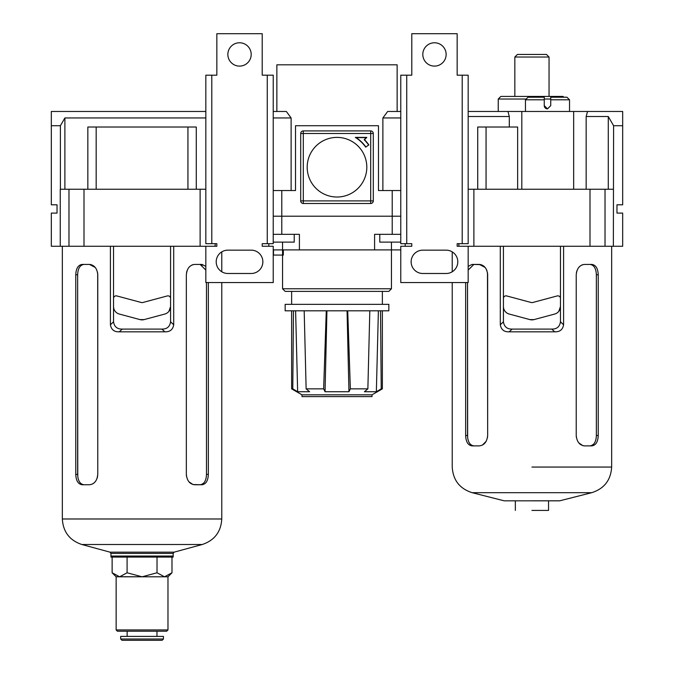 <?xml version="1.0" encoding="UTF-8"?>
<svg xmlns="http://www.w3.org/2000/svg" width="674" height="674" viewBox="0 0 674 674"><rect width="100%" height="100%" fill="white"/><g stroke="black" fill="none" stroke-linecap="round" stroke-linejoin="round"><path stroke-width="1.01" d="M371.997 394.829L302.003 394.829L302.003 396.624L371.997 396.624L371.997 394.829L382.369 388.847L382.369 310.815M326.941 310.815L325.053 391.737L348.947 391.737L350.354 388.847L367.869 388.847L364.407 391.737L376.353 391.737L381.223 388.847L382.369 388.847M337 310.815L388.847 310.815L388.847 304.336L285.153 304.336L285.153 310.815L337 310.815M391.442 288.784L388.847 291.379L285.153 291.379L282.558 288.784L391.442 288.784L391.442 249.902L400.769 249.902M294.226 234.341L294.226 242.118L273.231 242.118M400.769 242.118L379.774 242.118L379.774 234.341M397.138 111.471L397.138 64.805L276.862 64.805L276.862 111.471M400.769 111.471L387.668 111.471L382.883 117.95L382.883 190.531M391.442 242.118L391.442 249.902L273.231 249.902M302.003 394.829L291.631 388.847L292.777 388.847L297.647 391.737L309.593 391.737L306.131 388.847L323.646 388.847L325.053 391.737M293.468 310.815L292.777 388.847M381.223 388.847L380.532 310.815M369.815 310.815L367.869 388.847M350.354 388.847L347.725 310.815M282.558 288.784L282.558 255.084L283.324 255.084L283.324 249.902M299.408 249.902L299.408 234.341L273.231 234.341M374.592 249.902L374.592 234.341L400.769 234.341M400.769 216.202L273.231 216.202M273.231 190.531L281.791 190.531L281.791 234.341M392.209 234.341L392.209 190.531L378.476 190.531L378.476 125.726L295.524 125.726L295.524 190.531L281.791 190.531M392.209 190.531L400.769 190.531M291.117 190.531L291.117 117.95L286.332 111.471L273.231 111.471M382.883 117.95L400.769 117.95M273.231 117.95L291.117 117.95M405.175 246.271L405.175 243.676M268.825 243.676L268.825 246.271M282.558 242.118L282.558 255.084L273.492 255.084L273.492 249.902M326.275 310.815L323.646 388.847M306.131 388.847L304.185 310.815M347.059 310.815L348.947 391.737M378.392 310.815L376.353 391.737M295.608 310.815L297.647 391.737M251.191 250.155A11.669 11.669 0 0 1 262.86 261.824A11.669 11.669 0 0 1 251.191 273.492A11.669 11.669 0 0 0 262.86 261.824A11.669 11.669 0 0 0 251.191 250.155L227.863 250.155A11.669 11.669 0 0 0 221.771 251.874L221.771 271.774A11.669 11.669 0 0 0 227.863 273.492L251.191 273.492M262.211 243.676L262.211 246.271L262.211 243.676L267.266 243.676L267.266 75.176L273.231 75.176L273.231 243.676L267.266 243.676M227.863 250.155A11.669 11.669 0 0 0 216.202 261.824A11.669 11.669 0 0 0 227.863 273.492M251.191 54.442A11.669 11.669 0 0 1 239.531 66.103A11.669 11.669 0 0 1 227.863 54.442A11.669 11.669 0 0 1 239.531 42.774A11.669 11.669 0 0 1 251.191 54.442M211.788 75.176L211.788 243.676L205.831 243.676L205.831 75.176L216.843 75.176L216.843 33.7L262.211 33.7L262.211 75.176L267.266 75.176M211.788 243.676L216.843 243.676L216.843 246.271L205.831 246.271L205.831 282.558L273.231 282.558L273.231 246.271L262.211 246.271M205.831 111.471L51.325 111.471L51.325 204.795L57.029 204.795L57.029 213.085L51.325 213.085L51.325 246.271L60.256 246.271L60.256 189.242L83.997 189.242L83.997 246.271L60.256 246.271M60.399 189.242L60.399 125.726L51.325 125.726M60.399 125.726L64.889 117.95L205.831 117.95M216.843 246.271L215.141 246.271L215.141 243.676M205.831 246.271L83.997 246.271M64.889 189.242L64.889 117.95M187.945 189.242L187.945 127.024L196.277 127.024L196.277 189.242M187.945 127.024L87.839 127.024L87.839 189.242M200.119 246.271L200.119 189.242L83.997 189.242M200.119 189.242L205.831 189.242M96.171 127.024L96.171 189.242M446.137 250.155A11.669 11.669 0 0 1 452.229 251.874L452.229 271.774A11.669 11.669 0 0 1 446.137 273.492A11.669 11.669 0 0 0 457.798 261.824A11.669 11.669 0 0 0 446.137 250.155L422.809 250.155A11.669 11.669 0 0 0 411.14 261.824A11.669 11.669 0 0 0 422.809 273.492L446.137 273.492M411.789 246.271L411.789 243.676L411.789 246.271L400.769 246.271L400.769 282.558L468.169 282.558L468.169 246.271L457.157 246.271L457.157 243.676L462.212 243.676L462.212 75.176L468.169 75.176L468.169 243.676L462.212 243.676M422.809 250.155A11.669 11.669 0 0 0 411.14 261.824A11.669 11.669 0 0 0 422.809 273.492M446.137 54.442A11.669 11.669 0 0 1 434.469 66.103A11.669 11.669 0 0 1 422.809 54.442A11.669 11.669 0 0 1 434.469 42.774A11.669 11.669 0 0 1 446.137 54.442M406.734 75.176L406.734 243.676L400.769 243.676L400.769 75.176L411.789 75.176L411.789 33.7L457.157 33.7L457.157 75.176L462.212 75.176M406.734 243.676L411.789 243.676M514.835 57.029L517.421 54.442L546.462 54.442L549.049 57.029L514.835 57.029L514.835 96.433M526.242 99.027L498.238 99.027L500.833 96.433L563.051 96.433L563.826 97.208M550.734 99.027L544.255 99.027M550.734 99.803L550.734 97.208L566.935 97.208L569.53 99.803L550.734 99.803L550.734 105.633L547.499 108.876L544.255 105.633L544.255 99.803L525.459 99.803L525.459 111.471M509.308 127.024L509.308 116.526L507.952 111.471L622.675 111.471L622.675 204.795L616.971 204.795L616.971 213.085L622.675 213.085L622.675 246.271L468.169 246.271M525.459 99.803L528.054 97.208L544.255 97.208L544.255 99.803M544.255 105.633A3.244 3.244 0 0 0 547.499 108.876M507.952 111.471L468.169 111.471M468.169 116.526L509.308 116.526M517.64 189.242L517.64 127.024L477.723 127.024L477.723 189.242M613.357 246.271L613.601 125.726L608.285 116.526L608.285 189.242M587.517 111.471L586.161 116.526L608.285 116.526M586.161 116.526L586.161 189.242M622.675 125.726L613.601 125.726M458.859 243.676L458.859 246.271L457.157 246.271M613.357 189.242L605.025 189.242L605.025 246.271M468.169 189.242L473.881 189.242L473.881 246.271M590.003 246.271L590.003 189.242L473.881 189.242M590.003 189.242L605.025 189.242M486.055 127.024L486.055 189.242M573.658 111.471L573.658 189.242M521.811 111.471L521.811 189.242M206.354 476.451L206.025 478.346L206.354 476.451M205.46 480.183L204.719 481.725L205.46 480.183M203.759 483.039L201.45 484.564L203.759 483.039M201.467 264.621L202.647 265.185L201.467 264.621M97.604 272.751L97.772 274.781C97.149 268.479 94.385 265.025 89.482 264.419L82.144 264.419C78.15 265.017 76.027 268.471 75.774 274.781L75.774 474.395C76.019 480.697 78.142 484.151 82.144 484.758L89.482 484.758C94.377 484.159 97.14 480.697 97.772 474.395L97.772 274.781C97.14 268.479 94.377 265.025 89.482 264.419L82.144 264.419C78.15 265.017 76.027 268.471 75.774 274.781L77.645 274.781C77.889 268.479 79.995 265.017 83.98 264.419C80.004 265.008 77.889 268.471 77.645 274.781C77.889 268.479 79.995 265.017 83.98 264.419C80.004 265.008 77.889 268.471 77.645 274.781L77.645 474.395C77.881 480.697 79.995 484.151 83.98 484.758C80.004 484.168 77.889 480.705 77.645 474.395C77.881 480.697 79.995 484.151 83.98 484.758L82.666 484.564M110.41 324.801L113.544 321.784C114.285 326.755 117.2 329.19 122.306 329.089L161.819 329.089C166.908 329.198 169.823 326.764 170.573 321.784L173.707 324.801C172.839 329.679 169.89 332.012 164.869 331.819L119.247 331.819C114.235 332.021 111.286 329.679 110.41 324.801L110.41 246.271M122.306 329.089L119.247 331.819M142.062 556.05L173.167 556.05L173.167 553.413L110.949 553.413L173.167 553.413L174.119 552.158L202.267 544.508L81.849 544.508L202.267 544.508C214.5 540.38 220.996 531.87 221.771 518.988L221.771 282.558L221.771 518.988C220.996 531.87 214.5 540.38 202.267 544.508L174.119 552.158L173.167 553.413L173.167 556.05L110.949 556.05L142.062 556.05M192.916 484.513L188.872 481.725L190.093 482.963M186.42 475.768L186.344 474.395C186.976 480.705 189.739 484.159 194.643 484.758L201.973 484.758C205.974 484.159 208.089 480.697 208.342 474.395L208.342 282.558L208.342 474.395L206.471 474.395L206.471 282.558L206.471 474.395C206.227 480.697 204.121 484.159 200.136 484.758C204.112 484.168 206.227 480.705 206.471 474.395L208.342 474.395C208.089 480.705 205.966 484.168 201.973 484.758L193.093 484.564M187.018 270.796L186.513 272.751L187.01 270.805M191.576 265.202L193.093 264.612M186.344 474.395L186.344 274.781C186.976 268.479 189.739 265.017 194.643 264.419L201.973 264.419L205.831 266.39L201.973 264.419L194.643 264.419C189.748 265.017 186.976 268.471 186.344 274.781L186.344 474.395C186.976 480.697 189.739 484.159 194.643 484.758M173.707 324.801L173.707 246.271M144.067 319.611L140.049 319.611A7.776 7.776 0 0 0 144.067 319.611L164.81 314.05A7.776 7.776 0 0 0 170.573 306.544L170.573 246.271M118.127 313.629L117.032 313.031M113.544 321.784L113.544 306.544A7.776 7.776 0 0 0 119.306 314.05L140.049 319.611M170.573 298.447A2.595 2.595 0 0 0 167.312 295.937L142.728 302.525A2.595 2.595 0 0 1 141.388 302.525L116.804 295.937A2.595 2.595 0 0 0 113.544 298.447L113.544 306.544M170.573 321.784L170.573 306.544L168.93 311.321M97.604 476.425L97.098 478.38L97.772 474.395L97.688 273.324M95.228 481.741L93.964 483.014M95.236 267.443L89.482 264.419L91.015 264.612M92.54 265.211L95.287 267.511M164.869 331.819L161.819 329.089M113.544 246.271L113.544 298.447M205.831 270.08L200.136 264.419L205.831 270.08M166.689 631.226L117.428 631.226L166.689 631.226L167.978 629.929L167.978 576.792L171.988 572.782L171.988 557.086L171.988 572.782L164.507 576.792L167.978 576.792L171.988 572.782L164.507 576.792L167.978 576.792L167.978 629.929L166.689 631.226M162.148 640.3L121.969 640.3L162.148 640.3L163.445 639.003L163.445 636.408L142.062 636.408L163.445 636.408L163.445 639.003L162.148 640.3M142.062 557.086L173.167 557.086L173.167 556.05L173.167 557.086L110.949 557.086L142.062 557.086M142.062 576.792L164.507 576.792L157.025 572.782L157.025 557.086L157.025 572.782L164.507 576.792L142.062 576.792L157.025 572.782L142.062 576.792L118.573 576.708L119.61 576.792L127.091 572.782L142.062 576.792L119.61 576.792L127.091 572.782L127.091 557.086L127.091 572.782L142.062 576.792M116.139 576.792L119.61 576.792L112.128 572.782L112.128 557.086L112.128 572.782L119.61 576.792L116.139 576.792L112.128 572.782L116.139 576.792L116.139 629.929L167.978 629.929L116.139 629.929L117.428 631.226L116.139 629.929L116.139 576.792M120.671 636.408L142.062 636.408L120.671 636.408L120.671 639.003L163.445 639.003L120.671 639.003L121.969 640.3L120.671 639.003L120.671 636.408M97.772 474.395C97.14 480.705 94.377 484.168 89.482 484.758L82.144 484.758C78.142 484.151 76.019 480.697 75.774 474.395L75.774 274.781L77.645 274.781L77.763 476.4M93.947 483.031L92.523 483.983M186.513 476.425L186.344 474.53M188.821 267.511L190.152 266.163M81.436 483.974L80.375 483.047M80.214 482.87L79.49 481.876M78.647 480.158L78.1 478.397M596.237 437.569L595.909 439.456L596.237 437.569M595.344 441.293L594.603 442.843L595.344 441.293M593.642 444.158L591.334 445.674L593.642 444.158M591.351 264.621L592.53 265.185L591.351 264.621M468.169 270.08L473.864 264.419L468.169 270.08M467.638 437.519L467.529 282.558L467.529 435.505C467.764 441.807 469.879 445.27 473.864 445.876C469.888 445.278 467.773 441.824 467.529 435.505C467.764 441.807 469.879 445.27 473.864 445.876L472.55 445.674M500.293 324.801L503.427 321.784C504.169 326.755 507.084 329.19 512.181 329.089L551.694 329.089C556.791 329.198 559.706 326.764 560.456 321.784L563.59 324.801C562.723 329.679 559.774 332.012 554.753 331.819L509.131 331.819C504.118 332.021 501.17 329.679 500.293 324.801L500.293 246.271M512.181 329.089L509.131 331.819M559.647 500.833L504.236 500.833L559.647 500.833L591.747 492.686L472.137 492.686L591.747 492.686C604.207 488.675 610.846 480.132 611.655 467.065L611.655 246.271L611.655 467.065C610.846 480.132 604.207 488.675 591.747 492.686L559.647 500.833M531.938 510.429L548.535 510.429L548.535 500.833L548.535 510.429L531.938 510.429M582.791 445.624L578.755 442.843L579.977 444.082M576.304 436.878L576.228 435.505C576.86 441.815 579.623 445.278 584.518 445.876L591.856 445.876C595.85 445.27 597.973 441.815 598.226 435.505L598.226 274.781C597.973 268.479 595.85 265.025 591.856 264.419L584.518 264.419C579.623 265.017 576.86 268.471 576.228 274.781L576.228 435.505C576.86 441.815 579.623 445.27 584.518 445.876L582.976 445.674M576.902 270.796L576.396 272.751L576.893 270.805M578.705 267.519L580.036 266.163M581.46 265.202L582.976 264.612M563.59 324.801L563.59 246.271M533.951 319.611L529.933 319.611A7.776 7.776 0 0 0 533.951 319.611L554.694 314.05A7.776 7.776 0 0 0 560.456 306.544L560.456 246.271M508.011 313.629L506.915 313.031M503.427 321.784L503.427 306.544A7.776 7.776 0 0 0 509.19 314.05L529.933 319.611M560.456 298.447A2.595 2.595 0 0 0 557.196 295.937L532.612 302.525A2.595 2.595 0 0 1 531.272 302.525L506.688 295.937A2.595 2.595 0 0 0 503.427 298.447L503.427 306.544M560.456 321.784L560.456 306.544L558.813 311.321M487.487 272.751L487.656 435.505C487.024 441.824 484.252 445.278 479.357 445.876L472.027 445.876C468.026 445.27 465.903 441.807 465.658 435.505L465.658 282.558L465.658 435.505C465.903 441.807 468.026 445.27 472.027 445.876L479.357 445.876C484.261 445.27 487.024 441.815 487.656 435.505L487.656 274.781C487.024 268.479 484.261 265.025 479.357 264.419L472.027 264.419L468.169 266.39L472.027 264.419L480.899 264.612M487.487 437.544L487.656 435.505M486.181 441.276L482.407 445.093M482.424 265.211L485.17 267.511M486.198 269.036L486.99 270.805L486.181 269.019M554.753 331.819L551.694 329.089M503.427 246.271L503.427 298.447M584.518 445.876L591.856 445.876C595.85 445.278 597.973 441.824 598.226 435.505L598.226 274.781L596.355 274.781C596.111 268.479 594.005 265.017 590.02 264.419C594.005 265.017 596.111 268.479 596.355 274.781L596.355 435.505L596.355 274.781L598.226 274.781C597.973 268.479 595.85 265.025 591.856 264.419L584.518 264.419C579.623 265.017 576.86 268.479 576.228 274.781L576.228 435.505M590.02 445.876C594.005 445.27 596.111 441.815 596.355 435.505C596.111 441.824 593.996 445.278 590.02 445.876M487.572 273.324L487.656 274.781C487.032 268.479 484.269 265.025 479.357 264.419L485.12 267.443M486.181 441.285L485.111 442.86M576.396 437.536L576.228 435.64M471.32 445.084L470.258 444.166M470.098 443.989L469.374 442.995M468.531 441.276L467.983 439.507M366.808 167.203A29.808 29.808 0 0 0 337 137.395A29.808 29.808 0 0 0 307.192 167.203A29.808 29.808 0 0 0 337 197.019A29.808 29.808 0 0 0 366.808 167.203M365.67 147.134L368.855 144.902A38.881 38.881 0 0 0 364.499 139.712L366.808 137.395L355.333 137.395A34.997 34.997 0 0 1 365.67 147.134L368.855 144.902M373.295 133.503L373.295 200.903A2.595 2.595 0 0 1 370.7 203.497L303.3 203.497L303.3 200.903L370.7 200.903L370.7 133.503L303.3 133.503L303.3 200.903L300.705 200.903L300.705 133.503L303.3 133.503L303.3 130.908L370.7 130.908A2.595 2.595 0 0 1 373.295 133.503A2.595 2.595 0 0 0 370.7 130.908L370.7 133.503L373.295 133.503M300.705 200.903A2.595 2.595 0 0 0 303.3 203.497A2.595 2.595 0 0 1 300.705 200.903M303.3 130.908A2.595 2.595 0 0 0 300.705 133.503A2.595 2.595 0 0 1 303.3 130.908M368.535 144.843A38.654 38.654 0 0 0 364.171 139.712L366.26 137.622L356.125 137.622A35.225 35.225 0 0 1 365.721 146.814M356.125 137.622L355.333 137.395M366.26 137.622L366.808 137.395M68.975 246.271L68.975 189.242M109.997 552.158L81.849 544.508C69.616 540.38 63.12 531.87 62.345 518.988L62.345 246.271L62.345 518.988L142.062 518.988L62.345 518.988C63.12 531.87 69.616 540.38 81.849 544.508L109.997 552.158L174.119 552.158L109.997 552.158L110.949 553.413L110.949 556.05L110.949 553.413M142.062 518.988L221.771 518.988L142.062 518.988M75.774 474.395L77.645 474.395L75.774 474.395M531.938 500.79L559.968 500.79L531.938 500.79M531.938 467.065L611.655 467.065L531.938 467.065M465.658 435.505L467.529 435.505L465.658 435.505M598.226 435.505L596.355 435.505L598.226 435.505M370.7 203.497A2.595 2.595 0 0 0 373.295 200.903L370.7 200.903L370.7 203.497M382.369 304.336L382.369 291.379M291.631 388.847L291.631 310.815M291.631 304.336L291.631 291.379M549.049 57.029L549.049 96.433M569.53 99.803L569.53 111.471M498.238 99.027L498.238 111.471M156.966 636.408L156.966 631.226L156.966 636.408M127.15 636.408L127.15 631.226L127.15 636.408M110.949 557.086L110.949 556.05L110.949 557.086M221.771 271.774L221.771 251.874M452.229 467.065L452.229 282.558L452.229 467.065C453.038 480.132 459.676 488.675 472.137 492.686L504.236 500.833L472.137 492.686C459.676 488.675 453.038 480.132 452.229 467.065M515.349 510.429L515.349 500.833L515.349 510.429M452.229 271.774L452.229 251.874"/></g></svg>
